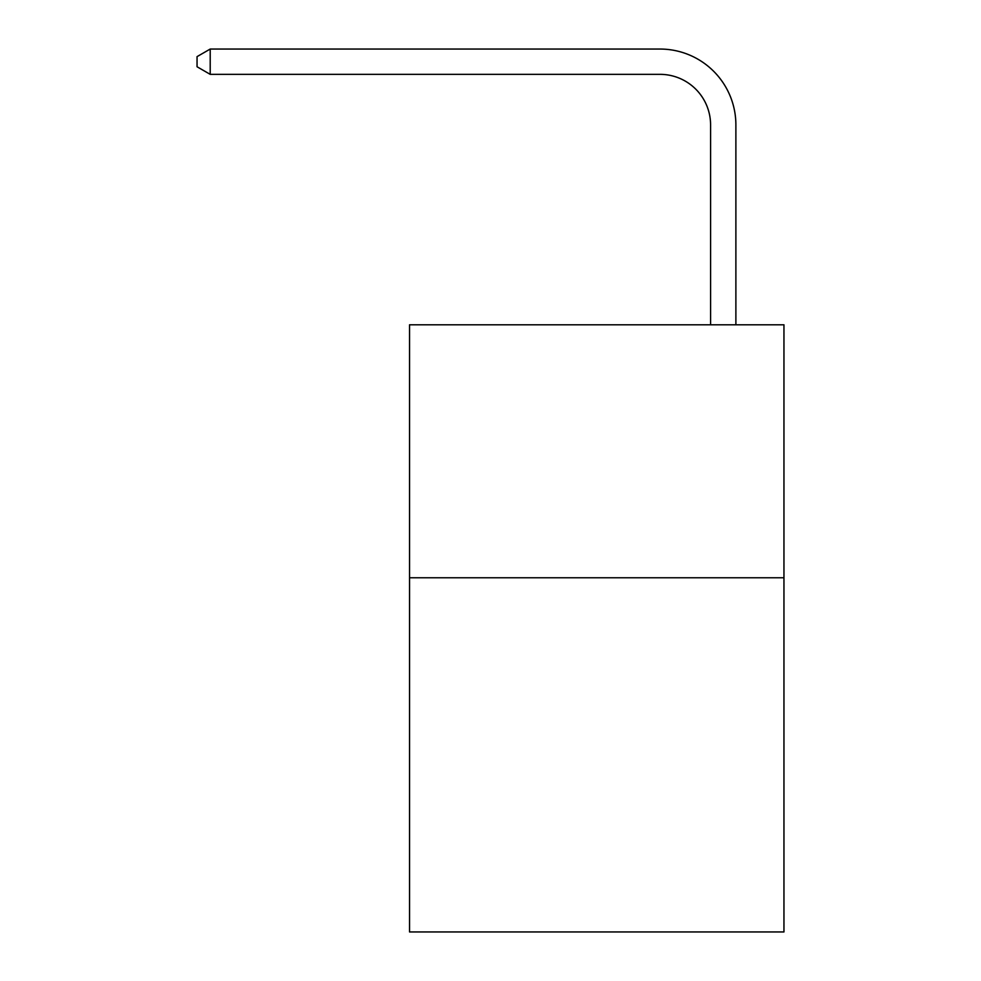<?xml version="1.0" encoding="UTF-8"?>
<svg xmlns="http://www.w3.org/2000/svg" width="981" height="981" viewBox="0 0 981 981"><rect width="100%" height="100%" fill="white"/><g stroke="black" fill="none" stroke-linecap="round" stroke-linejoin="round"><path stroke-width="1.47" d="M783.954 577.772L783.954 931.95L409.543 931.95L409.543 324.797L783.954 324.797L783.954 577.772L409.543 577.772M710.587 324.797L710.587 124.943A50.595 50.595 177.2 0 0 659.992 74.348L210.204 74.348L197.046 66.757L197.046 56.64L210.204 49.05L659.992 49.05A75.893 75.893 -2.8 0 1 735.885 124.943L735.885 324.797M710.587 124.943A50.595 50.595 177.2 0 0 659.992 74.348A50.595 50.595 177.2 0 1 710.587 124.943A50.595 50.595 177.2 0 0 659.992 74.348A50.595 50.595 177.2 0 1 710.587 124.943A50.595 50.595 177.2 0 0 659.992 74.348A50.595 50.595 177.2 0 1 710.587 124.943A50.595 50.595 177.2 0 0 659.992 74.348A50.595 50.595 177.2 0 1 710.587 124.943A50.595 50.595 177.2 0 0 659.992 74.348A50.595 50.595 177.2 0 1 710.587 124.943A50.595 50.595 177.2 0 0 659.992 74.348A50.595 50.595 177.2 0 1 710.587 124.943A50.595 50.595 177.2 0 0 659.992 74.348M210.204 49.05L659.992 49.05L210.204 49.05L659.992 49.05L210.204 49.05L659.992 49.05L210.204 49.05L659.992 49.05L210.204 49.05L659.992 49.05L210.204 49.05L659.992 49.05L210.204 49.05L210.204 74.348"/></g></svg>
